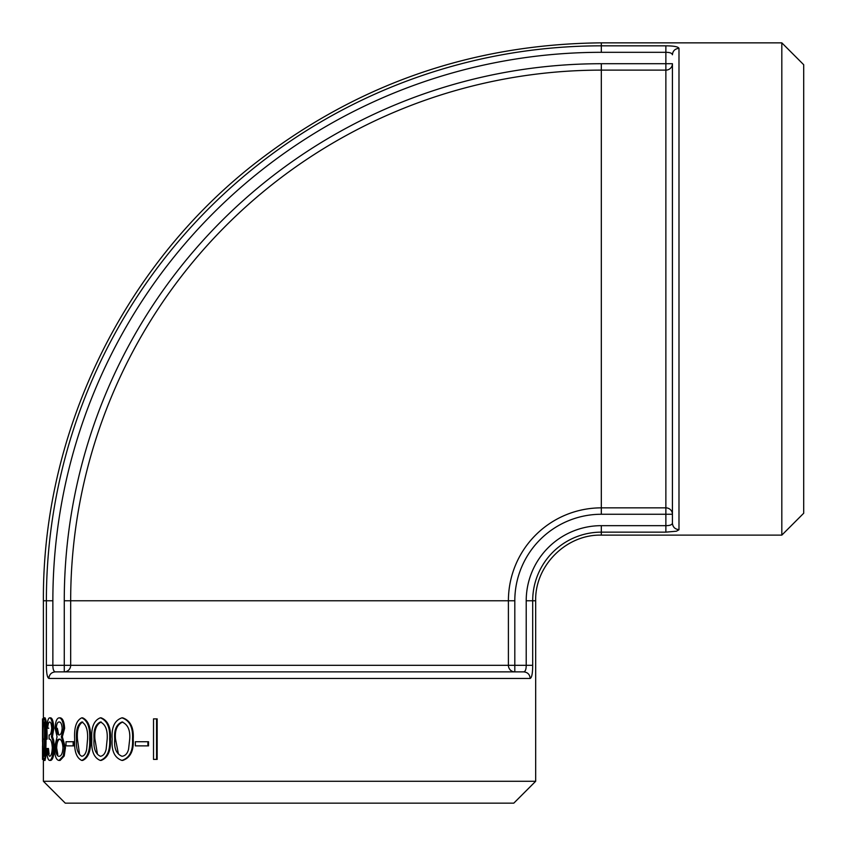 <?xml version="1.0" encoding="UTF-8"?>
<svg xmlns="http://www.w3.org/2000/svg" width="846" height="846" viewBox="0 0 846 846"><rect width="100%" height="100%" fill="white"/><g stroke="black" fill="none" stroke-linecap="round" stroke-linejoin="round"><path stroke-width="1.27" d="M601.316 63.714A537.051 537.051 0 0 0 64.264 600.766L64.264 665.316L52.864 665.316L52.864 600.766L43.389 600.766C42.437 435.341 120.206 271.788 249.073 168.1C352.105 85.901 469.519 44.151 601.316 42.85L601.316 52.315L665.865 52.315L665.865 63.714L601.316 63.714L601.316 70.123L665.865 70.123L665.865 63.714L672.422 63.714A6.567 6.408 0 0 1 665.865 70.123L665.865 507.854L601.316 507.854L601.316 514.262L665.865 514.262L665.865 507.854A6.567 6.408 180 0 1 672.422 514.262L665.865 514.262L665.865 525.662L601.316 525.662L601.316 532.145L665.865 532.145L665.865 525.662C669.831 525.641 672.02 524.827 672.422 523.219C672.813 527.121 675.002 529.258 678.989 529.638L678.989 48.338C675.002 48.719 672.813 50.866 672.422 54.757C672.031 53.15 669.842 52.336 665.865 52.315L665.865 45.832C673.881 45.885 678.259 46.72 678.989 48.338C678.259 46.72 673.881 45.885 665.865 45.832L601.316 45.832A554.934 554.934 0 0 0 46.382 600.766L46.382 665.316L52.864 665.316C52.886 669.281 53.7 671.47 55.307 671.872L64.264 671.872L64.264 665.316L70.673 665.316A6.567 6.408 -90 0 1 64.264 671.872L55.307 671.872C51.405 672.274 49.269 674.463 48.888 678.439L47.313 675.912M523.769 671.872L514.812 671.872A6.567 6.408 90 0 1 508.404 665.316L514.812 665.316L514.812 671.872L523.769 671.872C525.377 671.481 526.191 669.292 526.212 665.316L532.694 665.316C532.642 673.331 531.806 677.709 530.188 678.439C529.808 674.463 527.661 672.274 523.769 671.872L55.307 671.872M46.382 665.316C46.435 673.331 47.27 677.709 48.888 678.439L530.188 678.439C531.806 677.709 532.642 673.331 532.694 665.316L532.694 600.766A68.621 68.621 0 0 1 601.316 532.145L601.316 535.127L781.82 535.127L781.82 42.85L601.316 42.85M665.865 532.145L676.462 531.203L678.978 529.765M672.422 63.714L672.422 523.219C672.813 527.121 675.002 529.258 678.989 529.638M672.422 514.262L672.422 523.219M601.316 525.662A75.104 75.104 0 0 0 526.212 600.766L535.677 600.766L535.677 781.27L43.389 781.27L43.389 759.074M157.166 718.867L157.166 759.391L153.517 759.391L153.517 718.867L157.166 718.867M148.526 741.731L148.526 745.886L135.36 745.886L135.36 741.731L148.526 741.731M121.93 717.831L122.67 717.831C130.411 720.517 133.932 727.623 133.213 739.15C133.922 750.677 130.411 757.773 122.67 760.438L121.93 760.438C114.548 757.836 111.302 750.74 112.18 739.15C111.302 727.518 114.548 720.411 121.93 717.831C129.671 720.422 133.203 727.528 132.526 739.15L133.213 739.15M100.314 717.831L101.15 717.831C107.971 720.517 111.069 727.623 110.456 739.15C111.059 750.677 107.96 757.773 101.15 760.438L100.314 760.438C93.895 757.836 91.072 750.74 91.844 739.15C91.072 727.518 93.885 720.411 100.314 717.831C107.135 720.422 110.244 727.528 109.663 739.15L110.456 739.15M81.734 717.831L82.654 717.831C88.428 720.517 91.061 727.623 90.564 739.15C91.061 750.677 88.428 757.773 82.654 760.438L81.734 760.438C76.362 757.836 74.014 750.74 74.681 739.15C74.014 727.518 76.362 720.411 81.734 717.831C87.508 720.422 90.162 727.528 89.676 739.15L90.564 739.15M74.11 741.731L74.11 745.886L66.009 745.886L66.009 741.731L74.11 741.731M65.47 747.589L64.222 755.986L60.108 760.438L59.083 760.438C56.217 760.173 54.673 756.007 54.461 747.927L57.073 736.824L55.117 728.226C55.402 721.627 56.756 718.159 59.178 717.831L60.193 717.831C62.72 718.254 64.201 721.754 64.624 728.343L62.34 736.824L65.47 747.589L64.476 747.589L63.217 755.986L64.222 755.986M47.704 728.226L46.964 728.226C47.217 721.744 48.095 718.275 49.597 717.831L50.665 717.831C52.41 718.191 53.446 721.691 53.795 728.364L52.473 736.697L53.7 740.155L54.398 747.356C54.028 755.594 52.769 759.962 50.633 760.438L49.576 760.438C47.841 760.036 46.868 756.049 46.667 748.488L48.455 748.488L49.11 754.082L48.042 754.082L49.586 756.282C51.088 756.197 51.997 753.342 52.304 747.705C51.839 741.561 50.76 738.706 49.079 739.129L49.079 734.973C50.411 735.28 51.289 733.07 51.722 728.343C51.458 724.123 50.76 722.008 49.618 721.987C48.624 722.146 47.989 724.229 47.704 728.226L48.772 728.226M43.981 760.438C42.987 757.836 42.586 750.74 42.765 739.15C42.586 727.518 42.987 720.411 43.981 717.831L45.071 717.831C46.477 720.517 47.143 727.623 47.09 739.15L46.012 739.15C46.065 750.762 45.388 757.847 43.981 760.438L45.071 760.438L46.794 751.1M43.389 781.27L65.269 803.15L513.797 803.15L535.677 781.27M781.82 535.127L803.7 513.247L803.7 64.73L781.82 42.85M42.512 741.731L42.512 718.867L43.389 718.867M42.512 745.886L42.512 759.391L43.389 759.391M42.797 745.886L42.776 741.731M42.596 745.886L42.596 741.731M43.981 717.831C45.388 720.422 46.065 727.528 46.012 739.15M43.992 756.282L45.166 749.323L45.409 739.129C45.483 730.098 45.018 724.388 43.992 721.987C43.199 724.324 42.871 730.035 43.019 739.129C42.871 748.245 43.199 753.955 43.992 756.282M44.584 723.436L44.32 752.02M49.597 717.831C51.352 718.18 52.399 721.691 52.748 728.364L53.795 728.364M52.748 728.364L51.426 736.697L52.473 736.697M51.426 736.697L52.642 740.155L53.7 740.155M52.642 740.155L53.351 747.356L54.398 747.356M53.351 747.356C52.981 755.605 51.722 759.962 49.576 760.438M47.376 748.488L48.042 754.082M63.217 755.986L59.083 760.438M59.178 717.831C61.726 718.265 63.207 721.765 63.619 728.343L64.624 728.343M63.619 728.343L61.335 736.824L62.34 736.824M61.335 736.824L64.476 747.589M55.614 748.044C55.878 753.543 57.042 756.282 59.104 756.282C61.314 756.176 62.604 753.3 62.985 747.663C62.572 742.249 61.303 739.404 59.188 739.129C57.073 739.372 55.878 742.344 55.614 748.044L56.65 748.044L57.824 754.505M56.301 728.29C56.576 732.541 57.528 734.772 59.157 734.973C60.838 734.772 61.832 732.52 62.16 728.205C61.8 723.986 60.775 721.913 59.104 721.987C57.496 721.998 56.566 724.102 56.301 728.29L57.338 728.29L58.501 733.641M60.203 739.129C58.099 739.362 56.915 742.333 56.65 748.044M73.147 741.731L73.147 745.886M89.676 739.15C90.152 750.762 87.508 757.847 81.734 760.438M81.798 756.282C84.209 755.89 85.827 753.575 86.662 749.323L87.55 739.129C88.016 730.098 86.091 724.388 81.798 721.987C77.663 724.324 75.907 730.035 76.51 739.129C75.897 748.245 77.663 753.955 81.798 756.282M82.718 721.987C78.572 724.483 76.817 730.193 77.451 739.129L79.45 753.617M109.663 739.15C110.244 750.762 107.125 757.847 100.314 760.438M100.399 756.282C103.244 755.89 105.158 753.575 106.131 749.323L107.178 739.129C107.728 730.098 105.475 724.388 100.399 721.987C95.461 724.324 93.346 730.035 94.065 739.129C93.335 748.245 95.45 753.955 100.399 756.282M101.234 721.987C96.275 724.483 94.181 730.193 94.932 739.129L97.375 753.68M132.526 739.15C133.203 750.762 129.671 757.847 121.93 760.438M122.014 756.282C125.271 755.89 127.439 753.575 128.55 749.323L129.713 739.129C130.358 730.098 127.799 724.388 122.014 721.987C116.357 724.324 113.935 730.035 114.749 739.129C113.924 748.245 116.346 753.955 122.014 756.282M122.765 721.987C117.076 724.483 114.665 730.193 115.521 739.129L118.377 753.733M147.902 741.731L147.902 745.886M156.573 718.867L156.573 759.391M64.264 600.766L70.673 600.766A530.654 530.654 0 0 1 601.316 70.123L601.316 507.854A92.912 92.912 0 0 0 508.404 600.766L514.812 600.766A86.504 86.504 0 0 1 601.316 514.262M70.673 665.316L70.673 600.766L508.404 600.766L508.404 665.316L70.673 665.316M526.212 600.766L526.212 665.316L514.812 665.316L514.812 600.766M52.864 600.766A548.451 548.451 0 0 1 601.316 52.315M44.108 739.129L43.019 739.129M77.451 739.129L76.51 739.129M94.932 739.129L94.065 739.129M115.521 739.129L114.749 739.129M43.389 600.766L43.389 719.206M535.677 600.766C534.778 565.699 566.238 534.228 601.316 535.127"/></g></svg>
